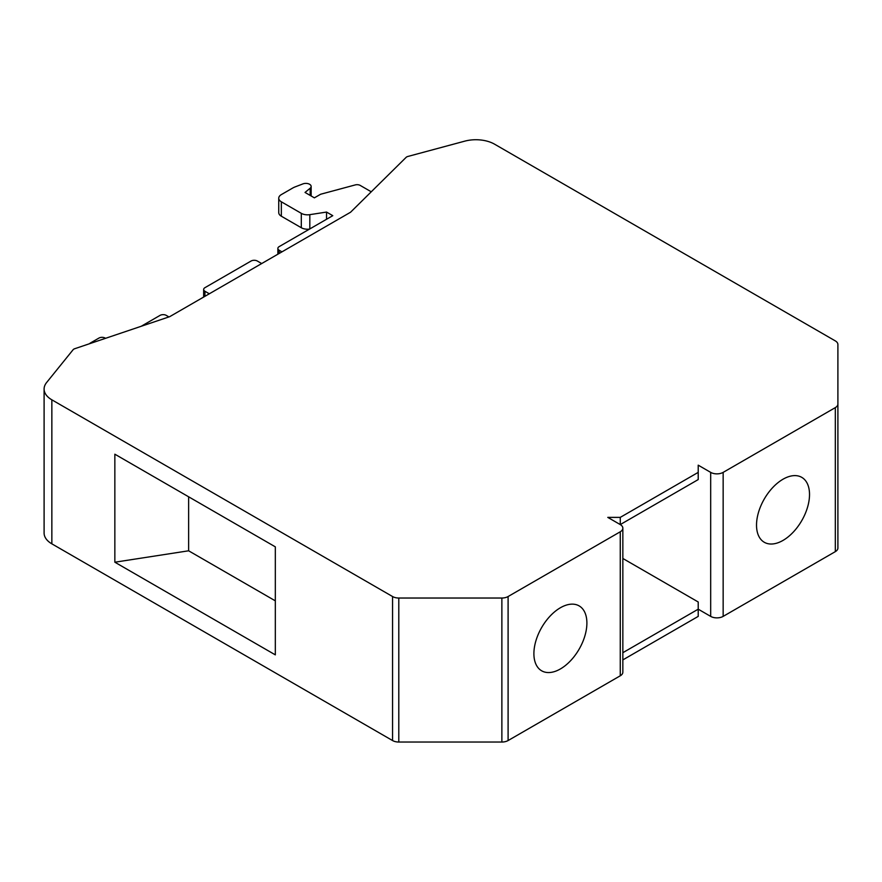<?xml version="1.0" encoding="UTF-8"?>
<svg xmlns="http://www.w3.org/2000/svg" width="882" height="882" viewBox="0 0 882 882"><rect width="100%" height="100%" fill="white"/><g stroke="black" fill="none" stroke-linecap="round" stroke-linejoin="round"><path stroke-width="1.32" d="M622.846 659.901L698.213 616.386L698.213 609.186L710.683 616.386A8.82 5.094 0 0 0 723.152 616.386L835.32 551.636A8.82 5.094 0 0 0 837.9 548.031L837.9 344.509A8.82 5.094 0 0 0 835.32 340.904L494.615 144.207A26.46 15.27 0 0 0 464.715 141.164L407.815 156.478A3.848 2.227 0 0 0 406.117 157.371L350.551 212.242L169.708 316.66L74.661 348.743A3.848 2.227 0 0 0 73.118 349.713L46.581 382.567A26.46 15.27 0 0 0 44.1 389.028A26.46 15.27 0 0 0 51.851 399.822L392.556 596.53A8.82 5.094 0 0 0 398.796 598.029L501.869 598.029A8.82 5.094 0 0 0 508.098 596.53L620.267 531.78A8.82 5.094 0 0 0 622.846 528.175A8.82 5.094 0 0 0 620.267 524.581L607.786 517.381L620.267 517.381L620.267 524.581L698.213 479.576L698.213 465.167L710.683 472.377A8.82 5.094 0 0 0 723.152 472.377L835.32 407.616A8.82 5.094 0 0 0 837.9 404.011M44.1 389.028L44.1 533.037A26.46 15.27 0 0 0 51.851 543.841L392.556 740.549A8.82 5.094 0 0 0 398.796 742.038L501.869 742.038A8.82 5.094 0 0 0 508.098 740.549L620.267 675.788A8.82 5.094 0 0 0 622.846 672.194L622.846 528.175M622.846 652.702L698.213 609.186L698.213 601.987L622.846 558.471M620.267 517.381L698.213 472.377M533.897 653.65A37.485 21.642 120 0 0 541.658 670.805A37.485 21.642 120 0 0 570.533 660.772A37.485 21.642 120 0 0 586.894 623.045A37.485 21.642 120 0 0 579.132 605.89A37.485 21.642 120 0 0 550.258 615.934A37.485 21.642 120 0 0 533.897 653.65M114.847 454.197L275.327 546.851L275.327 600.851L188.627 550.798L114.847 562.209L114.847 454.197M114.847 562.209L275.327 654.863L275.327 546.851M261.689 263.553L257.324 261.028A4.41 2.547 0 0 0 251.083 261.028L204.944 287.675A4.41 2.547 0 0 0 203.654 289.472A4.41 2.547 0 0 0 204.944 291.269L209.31 293.794M105.564 338.313L105.167 338.082A4.41 2.547 0 0 0 98.927 338.082L90.67 342.844A8.82 5.094 0 0 0 89.424 343.76M168.914 316.925L166.279 315.392A4.41 2.547 0 0 0 160.039 315.392L141.186 326.285M371.256 191.802L360.231 185.429A4.41 2.547 0 0 0 355.248 184.922L320.618 194.249L314.378 197.844L305.029 192.441L310.188 188.197A5.292 3.054 0 0 0 311.148 186.444A5.292 3.054 0 0 0 308.347 183.743A5.292 3.054 0 0 0 302.923 183.897L295.261 186.841A17.64 10.187 0 0 0 292.57 188.12L281.336 194.602A8.82 5.094 0 0 0 278.745 198.207A8.82 5.094 0 0 0 281.336 201.802L301.302 213.334A8.82 5.094 0 0 0 309.825 214.657L326.538 212.066L332.779 215.671L279.153 246.629A4.41 2.547 0 0 0 277.863 248.426A4.41 2.547 0 0 0 279.153 250.234L281.953 251.855M837.9 488.529L837.9 344.509M756.524 525.121A37.485 21.642 120 0 0 764.286 542.276A37.485 21.642 120 0 0 793.161 532.232A37.485 21.642 120 0 0 809.522 494.515A37.485 21.642 120 0 0 801.76 477.36A37.485 21.642 120 0 0 772.886 487.393A37.485 21.642 120 0 0 756.524 525.121M188.627 496.798L188.627 550.798M278.745 198.207L278.745 212.606A8.82 5.094 0 0 0 281.336 216.211L301.302 227.732A8.82 5.094 0 0 0 309.516 229.1M326.538 219.265L326.538 212.066M710.683 616.386L710.683 472.377M620.267 675.788L620.267 531.78M508.098 740.549L508.098 596.53M501.869 742.038L501.869 598.029M398.796 742.038L398.796 598.029M392.556 740.549L392.556 596.53M51.851 543.841L51.851 399.822M204.944 296.319L204.944 291.269M835.32 551.636L835.32 407.616M723.152 616.386L723.152 472.377M310.188 195.418L310.188 188.197M281.336 216.211L281.336 201.802M301.302 227.732L301.302 213.334M309.825 228.923L309.825 214.657M279.153 253.465L279.153 250.234M203.654 297.058L203.654 289.472M311.148 195.969L311.148 186.444M277.863 254.214L277.863 248.426"/></g></svg>
